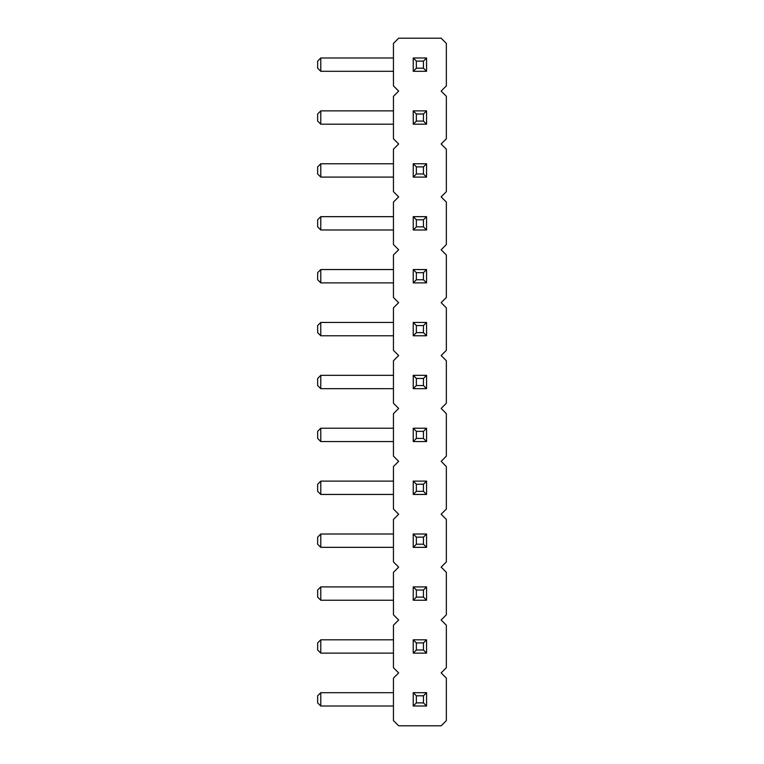 <?xml version="1.0" encoding="UTF-8"?>
<svg xmlns="http://www.w3.org/2000/svg" width="764" height="764" viewBox="0 0 764 764"><rect width="100%" height="100%" fill="white"/><g stroke="black" fill="none" stroke-linecap="round" stroke-linejoin="round"><path stroke-width="1.15" d="M441.143 91.088L446.348 96.302L446.348 138.781L441.143 143.985L446.348 149.19L446.348 191.668L441.143 196.873L446.348 202.088L446.348 244.566L441.143 249.771L446.348 254.975L446.348 297.454L441.143 302.659L446.348 307.863L446.348 350.351L441.143 355.556L446.348 360.761L446.348 403.239L441.143 408.444L446.348 413.649L446.348 456.137L441.143 461.341L446.348 466.546L446.348 509.025L441.143 514.229L446.348 519.434L446.348 561.912L441.143 567.127L446.348 572.331L446.348 614.81L441.143 620.015L446.348 625.219L446.348 667.698L441.143 672.912L446.348 678.117L446.348 720.595L441.143 725.8L398.655 725.8L393.45 720.595L393.45 678.117L398.655 672.912L393.45 667.698L393.45 625.219L398.655 620.015L393.45 614.81L393.45 572.331L398.655 567.127L393.45 561.912L393.45 519.434L398.655 514.229L393.45 509.025L393.45 466.546L398.655 461.341L393.45 456.137L393.45 413.649L398.655 408.444L393.45 403.239L393.45 360.761L398.655 355.556L393.45 350.351L393.45 307.863L398.655 302.659L393.45 297.454L393.45 254.975L398.655 249.771L393.45 244.566L393.45 202.088L398.655 196.873L393.45 191.668L393.45 149.19L398.655 143.985L393.45 138.781L393.45 96.302L398.655 91.088L393.45 85.883L393.45 43.405L398.655 38.2L441.143 38.2L446.348 43.405L446.348 85.883L441.143 91.088M413.238 335.768L413.238 322.446L416.361 325.569L416.361 332.646L413.238 335.768L426.56 335.768L426.56 322.446L413.238 322.446M413.238 269.549L413.238 282.881L426.56 282.881L426.56 269.549L413.238 269.549L416.361 272.672L423.437 272.672L423.437 279.758L416.361 279.758L416.361 272.672M413.238 216.661L413.238 229.983L426.56 229.983L426.56 216.661L413.238 216.661L416.361 219.784L423.437 219.784L423.437 226.86L416.361 226.86L416.361 219.784M413.238 57.978L426.56 57.978L426.56 71.31L413.238 71.31L413.238 57.978L416.361 61.11L423.437 61.11L423.437 68.187L416.361 68.187L416.361 61.11M413.238 124.198L413.238 110.875L416.361 113.998L416.361 121.075L413.238 124.198L426.56 124.198L426.56 110.875L413.238 110.875M413.238 177.095L413.238 163.763L416.361 166.886L416.361 173.972L413.238 177.095L426.56 177.095L426.56 163.763L413.238 163.763M413.238 534.017L426.56 534.017L426.56 547.339L413.238 547.339L413.238 534.017L416.361 537.14L423.437 537.14L423.437 544.216L416.361 544.216L416.361 537.14M413.238 428.232L426.56 428.232L426.56 441.554L413.238 441.554L413.238 428.232L416.361 431.354L423.437 431.354L423.437 438.431L416.361 438.431L416.361 431.354M413.238 481.119L426.56 481.119L426.56 494.451L413.238 494.451L413.238 481.119L416.361 484.242L423.437 484.242L423.437 491.328L416.361 491.328L416.361 484.242M413.238 375.334L413.238 388.666L426.56 388.666L426.56 375.334L413.238 375.334L416.361 378.457L423.437 378.457L423.437 385.543L416.361 385.543L416.361 378.457M413.238 586.905L426.56 586.905L426.56 600.237L413.238 600.237L413.238 586.905L416.361 590.028L423.437 590.028L423.437 597.114L416.361 597.114L416.361 590.028M413.238 653.124L413.238 639.802L416.361 642.925L416.361 650.002L413.238 653.124L426.56 653.124L426.56 639.802L413.238 639.802M413.238 706.022L413.238 692.69L416.361 695.813L416.361 702.89L413.238 706.022L426.56 706.022L426.56 692.69L413.238 692.69M393.45 335.768L320.775 335.768L320.775 322.446L393.45 322.446M393.45 282.881L320.775 282.881L320.775 269.549L393.45 269.549M393.45 229.983L320.775 229.983L320.775 216.661L393.45 216.661M393.45 71.31L320.775 71.31L320.775 57.978L393.45 57.978M393.45 110.875L320.775 110.875L317.652 113.998L317.652 121.075L320.775 124.198L320.775 110.875M393.45 124.198L320.775 124.198M393.45 177.095L320.775 177.095L320.775 163.763L393.45 163.763M393.45 547.339L320.775 547.339L320.775 534.017L393.45 534.017M393.45 441.554L320.775 441.554L320.775 428.232L393.45 428.232M393.45 494.451L320.775 494.451L320.775 481.119L393.45 481.119M393.45 388.666L320.775 388.666L320.775 375.334L393.45 375.334M393.45 600.237L320.775 600.237L320.775 586.905L393.45 586.905M393.45 639.802L320.775 639.802L317.652 642.925L317.652 650.002L320.775 653.124L320.775 639.802M393.45 653.124L320.775 653.124M393.45 692.69L320.775 692.69L317.652 695.813L317.652 702.89L320.775 706.022L320.775 692.69M393.45 706.022L320.775 706.022M426.56 335.768L423.437 332.646L416.361 332.646M423.437 332.646L423.437 325.569L416.361 325.569M426.56 322.446L423.437 325.569M426.56 282.881L423.437 279.758M426.56 269.549L423.437 272.672M413.238 282.881L416.361 279.758M426.56 229.983L423.437 226.86M426.56 216.661L423.437 219.784M413.238 229.983L416.361 226.86M426.56 71.31L423.437 68.187M413.238 71.31L416.361 68.187M426.56 57.978L423.437 61.11M426.56 124.198L423.437 121.075L416.361 121.075M423.437 121.075L423.437 113.998L416.361 113.998M426.56 110.875L423.437 113.998M426.56 177.095L423.437 173.972L416.361 173.972M423.437 173.972L423.437 166.886L416.361 166.886M426.56 163.763L423.437 166.886M426.56 547.339L423.437 544.216M413.238 547.339L416.361 544.216M426.56 534.017L423.437 537.14M426.56 441.554L423.437 438.431M413.238 441.554L416.361 438.431M426.56 428.232L423.437 431.354M426.56 494.451L423.437 491.328M413.238 494.451L416.361 491.328M426.56 481.119L423.437 484.242M426.56 388.666L423.437 385.543M426.56 375.334L423.437 378.457M413.238 388.666L416.361 385.543M426.56 600.237L423.437 597.114M413.238 600.237L416.361 597.114M426.56 586.905L423.437 590.028M426.56 653.124L423.437 650.002L416.361 650.002M423.437 650.002L423.437 642.925L416.361 642.925M426.56 639.802L423.437 642.925M426.56 706.022L423.437 702.89L416.361 702.89M423.437 702.89L423.437 695.813L416.361 695.813M426.56 692.69L423.437 695.813M320.775 322.446L317.652 325.569L317.652 332.646L320.775 335.768M320.775 269.549L317.652 272.672L317.652 279.758L320.775 282.881M320.775 216.661L317.652 219.784L317.652 226.86L320.775 229.983M320.775 57.978L317.652 61.11L317.652 68.187L320.775 71.31M320.775 163.763L317.652 166.886L317.652 173.972L320.775 177.095M320.775 534.017L317.652 537.14L317.652 544.216L320.775 547.339M320.775 428.232L317.652 431.354L317.652 438.431L320.775 441.554M320.775 481.119L317.652 484.242L317.652 491.328L320.775 494.451M320.775 375.334L317.652 378.457L317.652 385.543L320.775 388.666M320.775 586.905L317.652 590.028L317.652 597.114L320.775 600.237"/></g></svg>
